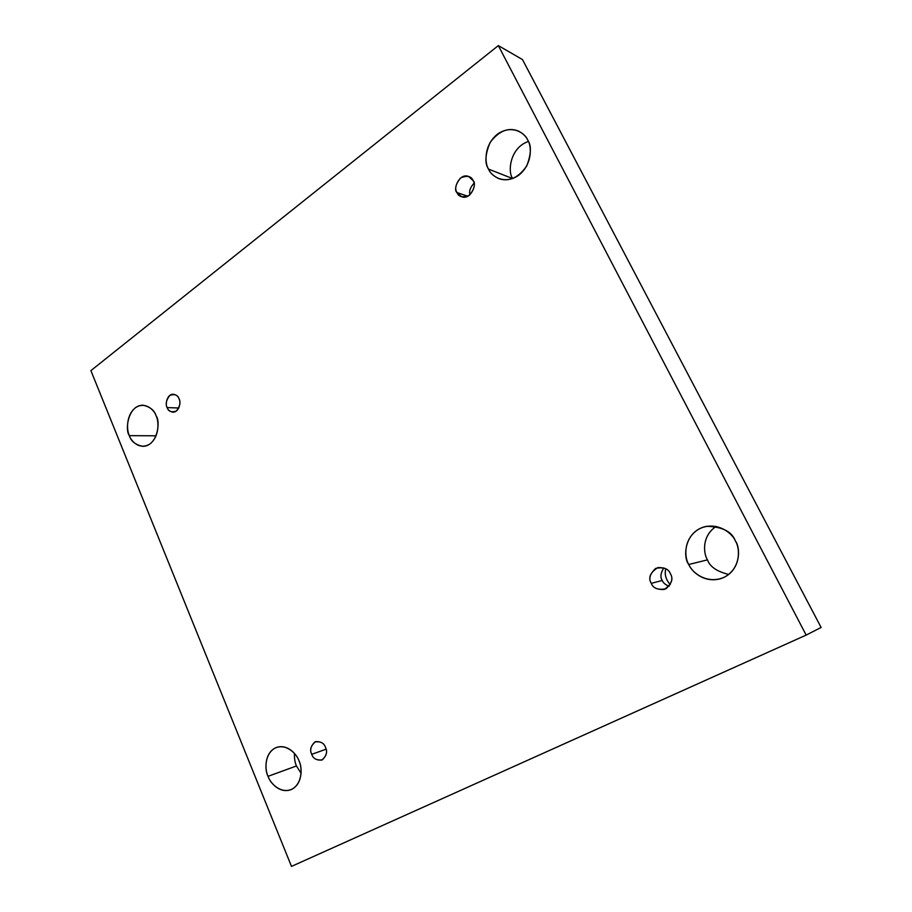 <?xml version="1.0" encoding="UTF-8"?>
<svg xmlns="http://www.w3.org/2000/svg" width="912" height="912" viewBox="0 0 912 912"><rect width="100%" height="100%" fill="white"/><g stroke="black" fill="none" stroke-linecap="round" stroke-linejoin="round"><path stroke-width="1.37" d="M268.048 776.329C269.952 782.416 279.334 793.759 290.814 789.735C303.103 784.537 302.317 766.684 298.954 760.768C302.111 766.764 303.058 783.077 291.851 789.279C280.189 794.238 270.032 782.758 268.048 776.329C265.004 770.401 263.99 754.509 274.957 748.114C286.425 742.87 296.89 754.19 298.954 760.768C296.947 754.714 287.964 743.93 276.826 747.327C264.058 752.058 264.64 770.401 268.048 776.329L296.468 765.955L268.048 776.329M301.085 773.353L296.468 765.955L301.085 773.353M688.754 564.494C691.615 571.357 703.699 583.213 720.377 578.778C740.863 572.269 740.932 547.998 735.403 540.998C740.088 547.975 741.285 568.051 724.322 577.239C706.697 584.945 691.649 572.143 688.754 564.494C684.296 557.585 682.974 538.148 699.481 528.721C716.764 520.627 732.382 533.144 735.403 540.998C731.994 531.639 722.418 526.748 706.663 526.304C684.205 530.727 682.723 557.357 688.754 564.494L707.461 559.865L688.754 564.494M728.756 574.446C717.026 571.607 709.924 566.751 707.461 559.865C709.924 566.751 717.026 571.607 728.756 574.446M129.367 435.651C130.963 441.26 135.443 444.828 142.831 446.344C157.582 446.23 160.774 421.378 156.1 415.804C158.859 420.934 159.737 436.153 150.047 443.87C139.958 450.517 131.111 441.385 129.367 435.651C126.711 430.555 125.776 415.712 135.261 407.858C145.202 401.006 154.299 409.944 156.1 415.804C154.493 410.4 150.172 406.877 143.138 405.236C128.17 404.78 124.636 430.054 129.367 435.651L156.112 435.811L129.367 435.651M488.524 169.108C490.086 172.904 493.517 176.084 498.818 178.661C509.135 182.024 518.426 177.806 526.691 166.018C531.229 154.219 531.571 145.555 527.717 140.026C531.685 145.783 532.779 164.228 518.54 175.4C503.743 185.318 490.998 175.777 488.524 169.108C484.739 163.385 483.554 145.51 497.428 134.189C511.963 123.986 525.152 133.198 527.717 140.026C526.224 136.618 523.214 133.665 518.689 131.168C508.52 126.996 498.978 130.792 490.063 142.546C485.127 154.584 484.603 163.43 488.524 169.108L512.635 178.581L488.524 169.108M456.958 192.535L461.597 196.741C470.774 200.412 477.364 183.7 473.066 180.576C475.54 184.395 474.297 189.308 469.338 195.305C462.703 197.858 458.576 196.935 456.958 192.535C454.518 188.761 455.749 183.882 460.64 177.886C467.263 175.275 471.401 176.176 473.066 180.576L468.643 176.483C459.5 172.505 452.591 189.377 456.958 192.535L467.776 196.251L456.958 192.535M167.158 407.596C167.854 409.944 169.757 411.472 172.881 412.178C179.527 412.361 181.169 401.223 179.026 398.795C180.872 402.26 179.983 406.342 176.347 411.038C171.445 412.634 168.389 411.494 167.158 407.596C165.334 404.164 166.212 400.094 169.803 395.409C174.694 393.756 177.772 394.885 179.026 398.795C178.33 396.492 176.461 394.976 173.405 394.246C166.725 393.938 165.004 405.156 167.158 407.596L178.798 407.995L167.158 407.596M311.756 754.327C312.987 758.419 316.327 760.346 321.754 760.106C326.53 756.048 327.784 751.807 325.493 747.407C327.625 751.465 326.576 755.615 322.358 759.844C316.681 760.54 313.147 758.704 311.756 754.327C309.658 750.314 310.684 746.176 314.857 741.935C320.511 741.182 324.068 743.006 325.493 747.407C324.262 743.383 320.978 741.445 315.632 741.604C310.753 745.628 309.464 749.869 311.756 754.327L326.097 749.185L311.756 754.327M670.274 584.626C665.885 579.747 664.369 574.457 665.749 568.757C664.369 574.457 665.885 579.747 670.274 584.626M651.282 583.361C652.798 587.704 657.096 589.745 664.187 589.471C671.608 584.41 673.683 579.154 670.4 573.728C673.307 578.322 671.813 583.349 665.92 588.799C658.054 590.201 653.174 588.388 651.282 583.361C648.421 578.824 649.903 573.83 655.717 568.37C663.56 566.888 668.45 568.666 670.4 573.728C668.929 569.544 664.768 567.492 657.94 567.549C650.188 572.474 647.965 577.741 651.282 583.361L662.237 580.454L651.282 583.361M669.077 586.336C665.407 584.763 663.127 582.802 662.237 580.454C660.083 577.262 660.596 573.067 663.811 567.868C660.596 573.067 660.083 577.262 662.237 580.454C663.127 582.802 665.407 584.763 669.077 586.336M522.473 59.565L821.108 627.456L522.473 59.565L498.328 45.6L522.473 59.565M528.401 141.463C509.466 147.824 507.574 172.904 512.772 178.535C507.574 172.904 509.466 147.824 528.401 141.463M716.171 526.406C701.51 536.039 703.448 553.573 707.461 559.865C703.448 553.573 701.51 536.039 716.171 526.406M294.473 753.46C294.302 758.636 294.964 762.808 296.468 765.955C294.964 762.808 294.302 758.636 294.473 753.46M90.892 370.625L498.328 45.6L806.162 635.094L821.108 627.456L806.162 635.094L291.487 866.4L90.892 370.625L291.487 866.4L806.162 635.094L498.328 45.6L90.892 370.625M469.942 194.837C468.939 191.201 470.284 187.348 473.978 183.278C470.284 187.348 468.939 191.201 469.942 194.837"/></g></svg>
